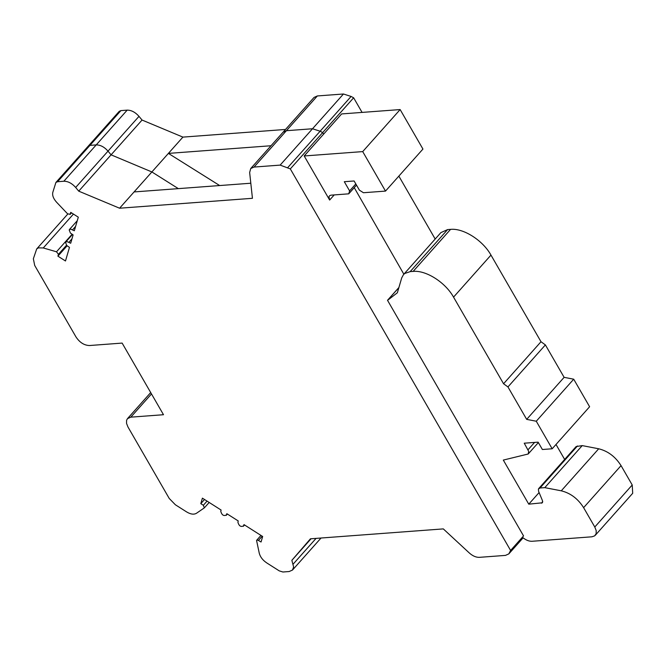 <?xml version="1.0" encoding="UTF-8"?>
<svg xmlns="http://www.w3.org/2000/svg" width="666" height="666" viewBox="0 0 666 666"><rect width="100%" height="100%" fill="white"/><g stroke="black" fill="none" stroke-linecap="round" stroke-linejoin="round"><path stroke-width="1" d="M362.079 112.412L353.638 97.794L351.099 96.453L343.465 93.998L317.366 95.946L286.413 130.703L283.083 132.193L286.413 130.703L312.512 128.754L320.138 131.219L322.677 132.567L323.601 134.174L322.677 132.567L290.318 168.906L280.145 165.11L254.046 167.058L250.716 168.54L249.65 172.519L252.439 198.302L119.58 208.217L78.73 191.15L75.666 187.462C71.936 183.292 67.999 181.219 63.844 181.244L57.576 181.718L55.902 182.459L52.814 192.332C52.123 195.371 53.405 198.693 56.652 202.298L67.607 213.853L70.188 214.219L70.738 212.362L78.305 217.183L74.326 230.769L70.463 229.037L69.197 229.97L70.396 233.017L73.11 234.931L70.679 243.24L66.808 241.5L65.543 242.432L66.75 245.479L69.464 247.394L65.484 260.98L57.909 256.16L58.45 254.312L56.493 251.79L43.273 247.952L38.387 247.869L36.697 248.951L33.35 258.783L34.707 265.459L75.991 336.954C79.687 342.499 84.182 345.354 89.46 345.529L122.136 343.09L163.495 414.718L130.811 417.157L127.472 418.648L126.59 420.279L126.54 423.385L127.947 426.948L169.222 498.443L175.366 504.761L186.53 511.863C190.593 514.31 193.906 514.776 196.462 513.278L204.345 507.867L209.191 502.464M354.245 187.654L403.854 274.209L354.245 187.654M285.523 129.454L182.909 137.113L142.058 120.046L138.994 116.359C135.265 112.188 131.327 110.115 127.173 110.14L120.904 110.606L89.952 145.363L88.278 146.112L89.952 145.363L96.22 144.897C100.366 144.872 104.296 146.945 108.017 151.132L111.072 154.837L151.873 171.953L178.338 188.628L151.873 171.953L119.58 208.217M271.012 145.746L168.398 153.396L219.672 185.548M182.909 137.113L151.873 171.953L111.072 154.837L78.73 191.15M120.904 110.606L119.231 111.355L55.902 182.459M317.366 95.946L314.044 97.436L250.716 168.54M435.181 239.027L398.851 176.107M142.058 120.046L111.072 154.837L108.017 151.132L75.666 187.462M351.099 96.453L320.138 131.219L322.677 132.567L353.638 97.794M311.055 538.769L291.866 560.314L310.448 538.811L443.306 528.896L469.289 552.955C472.71 555.993 476.073 557.45 479.37 557.342L505.469 555.394L508.816 553.896L510.606 550.457L290.318 168.906M250.807 183.225L134.082 191.933M204.345 507.867L203.346 505.278L200.799 503.654L202.406 498.151L221.104 510.048L220.746 511.255C221.87 515.151 223.768 516.358 226.465 514.893L226.823 513.686L238.253 520.962L237.895 522.169C239.011 526.065 240.917 527.272 243.614 525.807L243.964 524.6L262.662 536.496L261.047 541.999L257.684 540.026L256.568 540.434L259.274 553.255C260.281 557.017 262.779 560.248 266.783 562.937L279.245 570.87L282.908 572.002L289.177 571.528L292.507 570.046L293.614 566.941L291.866 560.314M204.512 499.483L200.799 503.654M227.389 514.044L226.199 515.384L227.281 513.977M244.539 524.958L243.348 526.298L244.43 524.891M510.606 550.457L523.551 535.922L509.756 552.047M254.046 167.058L286.413 130.703L312.512 128.754L320.138 131.219L287.77 167.566M57.576 181.718L89.952 145.363L96.22 144.897C100.366 144.872 104.296 146.945 108.017 151.132L138.994 116.359M71.503 212.854L70.038 214.494L71.437 212.812M67.116 245.821L57.909 256.16M334.207 194.922L329.637 200.05L328.954 196.711L329.712 195.621L331.069 195.155L348.743 193.831L349.6 190.892L344.297 181.71L354.104 180.977L359.407 190.16L363.445 192.732L385.506 191.092L362.712 151.598L400.141 109.565L422.943 149.059L385.506 191.092M400.141 109.565L341.625 113.936L304.187 155.969L362.712 151.598M329.637 200.05L304.187 155.969M356.501 185.123L348.743 193.831M355.81 183.933L349.6 190.892M398.901 287.504L387.512 300.291L398.851 287.67M523.551 535.922L387.512 300.291M522.702 537.512C525.94 540.143 529.07 541.4 532.076 541.275L591.924 536.804L594.646 535.872L596.145 533.691L596.195 530.577L594.788 527.014L583.616 507.658C577.955 498.717 570.504 493.106 561.263 490.817L544.788 487.645L540.034 487.995L538.428 489.01L538.569 491.275L542.515 500.765L542.407 502.788L528.762 504.162L503.313 460.081L528.196 453.996L528.712 451.415L524.242 443.198L538.128 442.157L542.374 449.508L552.172 448.776L536.272 421.228L526.681 419.372L507.95 386.938L503.563 383.766L453.546 297.128C445.387 282.384 426.007 270.046 413.128 271.403L410.173 271.628L404.728 273.493L403.488 274.617L401.723 277.872L397.352 292.79L387.62 300.283M595.262 535.314L632.7 493.281L632.225 484.981L621.053 465.626C615.384 456.685 607.933 451.073 598.701 448.784L582.226 445.604L544.788 487.645M582.226 445.604L576.14 446.545L538.711 488.578M539.102 492.557L528.762 504.162M564.651 459.448L556.002 444.472M536.272 421.228L573.709 379.195L589.61 406.743L552.172 448.776M573.709 379.195L564.119 377.339L526.681 419.372M564.119 377.339L545.387 344.905L507.95 386.938M545.387 344.905L541 341.733L503.563 383.766M541 341.733L490.975 255.095C482.825 240.351 463.444 228.013 450.566 229.37L447.602 229.595L440.925 232.584L403.488 274.617M127.173 110.14L63.844 181.244M343.465 93.998L280.145 165.11M151.49 393.939L130.811 417.157M207.059 501.107L203.346 505.278M262.213 536.205L258.5 540.376M316.067 538.394L293.14 564.135M75.608 226.407L72.661 229.712M71.953 238.869L69.014 242.174M66.525 245.238L58.45 254.312M72.086 234.274L56.493 251.79M73.443 214.086L43.273 247.952M632.225 484.981L594.788 527.014M621.053 465.626L583.616 507.658M598.701 448.784L561.263 490.817M577.464 445.962L540.034 487.995M542.748 501.723L541.416 503.221M534.573 442.424L528.038 449.766M490.975 255.095L453.546 297.128M450.566 229.37L413.128 271.403M447.602 229.595L410.173 271.628M150.699 392.565L127.472 418.648M260.98 535.422L256.693 540.243M321.029 538.02L292.507 570.046M523.11 537.845L508.816 553.896M77.273 220.704L69.455 229.479M72.436 234.499L65.809 241.949M67.79 214.036L36.613 249.042M528.271 453.912L538.369 442.574"/></g></svg>
